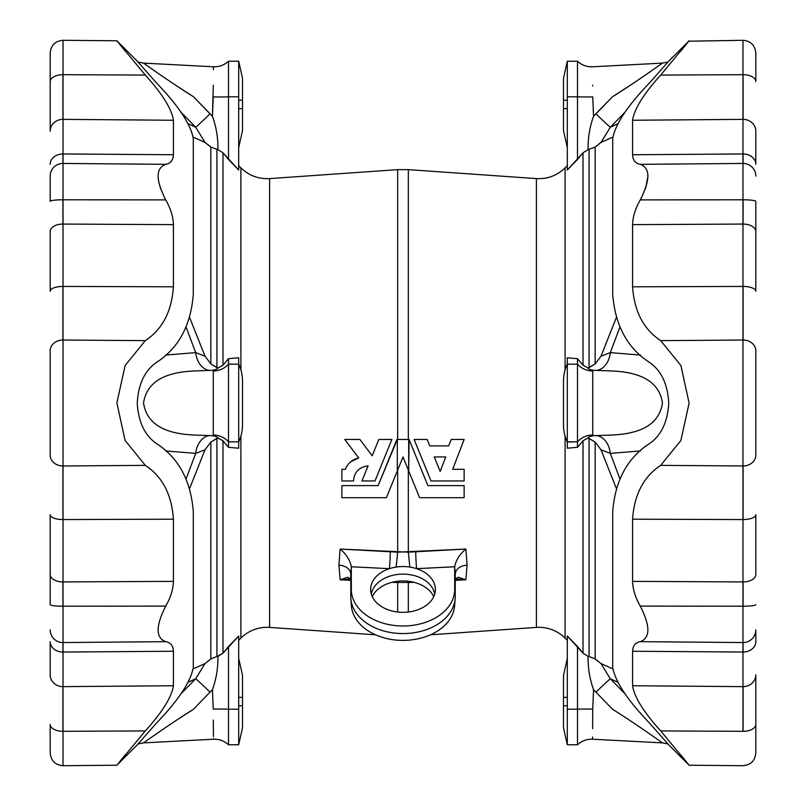<?xml version="1.0" encoding="UTF-8"?>
<svg xmlns="http://www.w3.org/2000/svg" width="806" height="806" viewBox="0 0 806 806"><rect width="100%" height="100%" fill="white"/><g stroke="black" fill="none" stroke-linecap="round" stroke-linejoin="round"><path stroke-width="1.21" d="M742.971 652.044A12.735 10.347 -0 0 0 743.082 652.044L743.082 642.563A12.735 12.644 180 0 1 742.971 642.553L742.971 731.314A12.735 6.881 0 0 0 743.082 731.314L743.082 686.641A12.735 11.778 180 0 1 742.971 686.641A12.735 11.778 0 0 0 743.082 686.641A12.735 11.778 0 0 0 755.816 674.854L755.816 724.433L755.816 674.854A12.735 11.778 180 0 1 743.082 686.641L743.082 731.314A12.735 6.881 0 0 0 755.816 724.433A12.735 6.881 180 0 1 743.082 731.314A12.735 6.881 180 0 1 742.971 731.314L742.971 652.044L632.579 651.258L632.579 685.745L742.971 686.641L632.579 685.745C634.262 696.978 643.631 712.041 660.688 730.921L742.971 731.314L660.688 730.921L689.12 765.226L660.688 730.921C643.631 712.041 634.262 696.978 632.579 685.745L632.579 651.258L742.971 652.044L742.971 642.553A12.735 12.644 0 0 0 743.082 642.563A12.735 12.644 0 0 0 755.816 629.919L755.816 641.697A12.735 10.347 180 0 1 743.082 652.044A12.735 10.347 180 0 1 742.971 652.044M742.971 606.213A12.735 1.541 0 0 0 743.082 606.213L743.082 581.932A12.735 7.435 180 0 1 742.971 581.932L742.971 642.553L742.971 581.932A12.735 7.435 0 0 0 743.082 581.932A12.735 7.435 0 0 0 755.816 574.497L755.816 514.722L755.816 574.497A12.735 7.435 180 0 1 743.082 581.932L743.082 606.213A12.735 1.541 0 0 0 755.816 604.661A12.735 1.541 180 0 1 743.082 606.213A12.735 1.541 180 0 1 742.971 606.213L640.276 606.102L742.971 606.213M742.971 519.568A12.735 4.846 0 0 0 743.082 519.568L743.082 465.969A12.735 10.72 180 0 1 742.971 465.969L742.971 581.932L742.971 465.969A12.735 10.72 0 0 0 743.082 465.969A12.735 10.72 0 0 0 755.816 455.249L755.816 350.751L755.816 455.249A12.735 10.72 180 0 1 743.082 465.969L743.082 519.568A12.735 4.846 0 0 0 755.816 514.722A12.735 4.846 180 0 1 743.082 519.568A12.735 4.846 180 0 1 742.971 519.568L632.579 519.195L742.971 519.568M742.971 340.031A12.735 10.72 0 0 1 743.082 340.031L743.082 286.432A12.735 4.846 180 0 0 742.971 286.432L742.971 465.969L742.971 286.432A12.735 4.846 0 0 1 743.082 286.432A12.735 4.846 0 0 1 755.816 291.278L755.816 231.503L755.816 291.278A12.735 4.846 180 0 0 743.082 286.432L743.082 340.031A12.735 10.72 0 0 1 755.816 350.751A12.735 10.72 180 0 0 743.082 340.031A12.735 10.72 180 0 0 742.971 340.031L660.688 340.636L742.971 340.031M742.971 224.068A12.735 7.435 -0 0 1 743.082 224.068L743.082 199.787A12.735 1.541 180 0 0 742.971 199.787L742.971 286.432L742.971 199.787A12.735 1.541 0 0 1 743.082 199.787A12.735 1.541 0 0 1 755.816 201.339L755.816 231.503L755.816 201.339A12.735 1.541 180 0 0 743.082 199.787L743.082 224.068A12.735 7.435 -0 0 1 755.816 231.503A12.735 7.435 180 0 0 743.082 224.068A12.735 7.435 180 0 0 742.971 224.068L632.579 224.632L742.971 224.068M742.971 163.447A12.735 12.644 0 0 1 743.082 163.437L743.082 153.956A12.735 10.347 180 0 0 742.971 153.956L742.971 199.787L742.971 153.956A12.735 10.347 0 0 1 743.082 153.956A12.735 10.347 0 0 1 755.816 164.303L755.816 131.146L755.816 164.303A12.735 10.347 180 0 0 743.082 153.956L743.082 163.437A12.735 12.644 0 0 1 755.816 176.081A12.735 12.644 180 0 0 743.082 163.437A12.735 12.644 180 0 0 742.971 163.447L640.276 164.333L742.971 163.447M755.816 81.567A12.735 6.881 180 0 0 743.082 74.686L743.082 119.359A12.735 11.778 180 0 0 742.971 119.359A12.735 11.778 0 0 1 743.082 119.359L743.082 74.686A12.735 6.881 180 0 0 742.971 74.686L742.971 153.956L742.971 74.686A12.735 6.881 0 0 1 743.082 74.686A12.735 6.881 0 0 1 755.816 81.567L755.816 53.035C755.051 45.247 750.769 41.005 742.971 40.3L742.971 74.686L742.971 40.3L688.757 41.217M63.029 74.686A12.735 6.881 180 0 0 62.918 74.686L62.918 119.359A12.735 11.778 0 0 1 63.029 119.359L63.029 40.3L63.029 119.359A12.735 11.778 180 0 0 62.918 119.359A12.735 11.778 180 0 0 50.184 131.146L50.184 81.567L50.184 131.146A12.735 11.778 0 0 1 62.918 119.359L62.918 74.686A12.735 6.881 180 0 0 50.184 81.567A12.735 6.881 0 0 1 62.918 74.686A12.735 6.881 0 0 1 63.029 74.686L145.312 75.079L63.029 74.686M63.029 153.956A12.735 10.347 180 0 0 62.918 153.956L62.918 163.437A12.735 12.644 0 0 1 63.029 163.447L63.029 119.359L63.029 163.447A12.735 12.644 180 0 0 62.918 163.437A12.735 12.644 180 0 0 50.184 176.081L50.184 201.339L50.184 176.081A12.735 12.644 0 0 1 62.918 163.437L62.918 153.956A12.735 10.347 180 0 0 50.184 164.303A12.735 10.347 0 0 1 62.918 153.956A12.735 10.347 0 0 1 63.029 153.956L173.421 154.742L63.029 153.956M63.029 199.787A12.735 1.541 180 0 0 62.918 199.787L62.918 224.068A12.735 7.435 0 0 1 63.029 224.068L63.029 163.447L63.029 224.068A12.735 7.435 180 0 0 62.918 224.068A12.735 7.435 180 0 0 50.184 231.503L50.184 291.278L50.184 231.503A12.735 7.435 0 0 1 62.918 224.068L62.918 199.787A12.735 1.541 180 0 0 50.184 201.339A12.735 1.541 0 0 1 62.918 199.787A12.735 1.541 0 0 1 63.029 199.787L165.724 199.898L63.029 199.787M63.029 286.432A12.735 4.846 180 0 0 62.918 286.432L62.918 340.031A12.735 10.72 0 0 1 63.029 340.031L63.029 224.068L63.029 340.031A12.735 10.72 180 0 0 62.918 340.031A12.735 10.72 180 0 0 50.184 350.751L50.184 455.249L50.184 350.751A12.735 10.72 0 0 1 62.918 340.031L62.918 286.432A12.735 4.846 180 0 0 50.184 291.278A12.735 4.846 0 0 1 62.918 286.432A12.735 4.846 0 0 1 63.029 286.432L173.421 286.805L63.029 286.432M63.029 465.969A12.735 10.72 180 0 1 62.918 465.969L62.918 519.568A12.735 4.846 0 0 0 63.029 519.568L63.029 340.031L63.029 519.568A12.735 4.846 180 0 1 62.918 519.568A12.735 4.846 180 0 1 50.184 514.722L50.184 574.497L50.184 514.722A12.735 4.846 0 0 0 62.918 519.568L62.918 465.969A12.735 10.72 180 0 1 50.184 455.249A12.735 10.72 0 0 0 62.918 465.969A12.735 10.72 0 0 0 63.029 465.969L145.312 465.364L63.029 465.969M63.029 581.932A12.735 7.435 180 0 1 62.918 581.932L62.918 606.213A12.735 1.541 0 0 0 63.029 606.213L63.029 519.568L63.029 606.213A12.735 1.541 180 0 1 62.918 606.213A12.735 1.541 180 0 1 50.184 604.661L50.184 574.497L50.184 604.661A12.735 1.541 0 0 0 62.918 606.213L62.918 581.932A12.735 7.435 180 0 1 50.184 574.497A12.735 7.435 0 0 0 62.918 581.932A12.735 7.435 0 0 0 63.029 581.932L173.421 581.368L63.029 581.932M63.029 642.553A12.735 12.644 180 0 1 62.918 642.563L62.918 652.044A12.735 10.347 0 0 0 63.029 652.044L63.029 606.213L63.029 652.044A12.735 10.347 180 0 1 62.918 652.044A12.735 10.347 180 0 1 50.184 641.697L50.184 674.854L50.184 641.697A12.735 10.347 0 0 0 62.918 652.044L62.918 642.563A12.735 12.644 180 0 1 50.184 629.919A12.735 12.644 0 0 0 62.918 642.563A12.735 12.644 0 0 0 63.029 642.553L165.724 641.667L63.029 642.553M50.184 724.433A12.735 6.881 0 0 0 62.918 731.314L62.918 686.641A12.735 11.778 0 0 0 63.029 686.641A12.735 11.778 180 0 1 62.918 686.641L62.918 731.314A12.735 6.881 0 0 0 63.029 731.314L63.029 652.044L63.029 731.314A12.735 6.881 180 0 1 62.918 731.314A12.735 6.881 180 0 1 50.184 724.433L50.184 752.965C50.949 760.753 55.231 764.995 63.029 765.7L63.029 731.314L63.029 765.7L116.88 765.226L137.252 744.855L156.193 723.385C178.448 700.253 190.821 681.584 193.299 667.358L193.299 511.639L193.299 667.358C190.821 681.584 178.448 700.253 156.193 723.385L137.494 744.583M408.33 439.471L408.33 169.643L408.33 439.471M240.903 167.87L238.687 165.663L240.903 167.87L240.903 369.904L240.903 167.87C248.913 175.597 258.484 179.174 269.597 178.6L269.597 627.4L269.597 178.6L397.67 169.643L397.67 439.471L397.67 169.643L408.33 169.643L536.403 178.6L536.403 627.4L536.403 178.6C547.516 179.174 557.087 175.597 565.097 167.87L565.097 369.904L565.097 167.87L567.313 165.663L565.097 167.87M269.597 627.4L375.525 634.806L269.597 627.4A36.935 36.935 0 0 0 240.903 638.13L240.903 436.096L240.903 638.13A36.935 36.935 0 0 1 269.597 627.4M397.67 612.016L397.67 582.466L391.827 582.355L397.67 582.466L397.67 612.016M350.781 574.084C350.126 568.905 346.177 565.913 338.913 565.097L340.112 579.796L350.781 580.32L340.112 579.796L338.913 565.097L340.112 549.067L397.67 552.16L397.67 470.029L397.67 552.16L465.888 549.067L467.087 565.097L465.888 579.796L455.219 580.32L465.888 579.796L467.087 565.097L465.888 549.067L408.33 552.16L408.33 470.029L408.33 552.16L340.112 549.067C346.258 554.085 349.985 559.979 351.315 566.739L350.781 574.084L350.781 596.642L351.315 589.438L351.315 566.739L351.315 589.438A51.685 36.552 0 0 0 403 625.99A51.685 36.552 0 0 0 454.685 589.438L455.219 596.642L454.685 566.739L454.685 589.438L454.685 566.769L416.611 568.663A32.381 22.89 180 0 1 434.615 594.365A32.381 22.89 180 0 1 403 612.328A32.381 22.89 180 0 1 371.385 594.365A32.381 22.89 180 0 1 389.389 568.663L351.315 566.769L389.389 568.663A32.381 22.89 0 0 0 370.669 590.637A32.381 22.89 0 0 0 403 612.328A32.381 22.89 0 0 0 435.331 590.637A32.381 22.89 0 0 0 416.611 568.663A32.381 22.89 0 0 0 409.831 567.061A32.381 22.89 0 0 0 396.169 567.061A32.381 22.89 0 0 0 389.389 568.663A12.735 0.635 92.8 0 0 390.275 551.546A12.735 0.635 -87.2 0 1 389.389 568.663A32.381 22.89 180 0 1 396.169 567.061L397.67 552.16L396.169 567.061A32.381 22.89 180 0 1 409.831 567.061L408.33 552.16L409.831 567.061A32.381 22.89 180 0 1 416.611 568.663A12.735 0.635 87.2 0 1 415.725 551.546A12.735 0.635 -92.8 0 0 416.611 568.663L454.685 566.739C456.005 559.979 459.742 554.085 465.888 549.067C459.742 554.085 456.005 559.979 454.685 566.739L455.219 574.084L455.219 596.642L454.685 589.438A51.685 36.552 180 0 1 403 625.99A51.685 36.552 180 0 1 351.315 589.438L350.781 596.642L351.315 566.739C349.985 559.979 346.258 554.085 340.112 549.067L338.913 565.097C346.177 565.913 350.126 568.905 350.781 574.084L350.761 573.62M397.67 470.029L386.406 497.695L341.865 497.695L341.865 485.615L378.125 485.615L396.915 439.471L378.125 485.615L396.915 439.471L409.085 439.471L427.875 485.615L409.085 439.471L427.875 485.615L464.135 485.615L464.135 497.695L419.594 497.695L408.33 470.029M350.499 461.979L358.68 457.919L344.777 439.471L358.68 457.919L350.499 461.979M385.016 456.317L391.877 439.471L378.83 439.471L372.191 455.783L359.899 439.471L344.777 439.471L358.68 457.919C352.222 459.541 347.779 463.339 345.351 469.314C347.779 463.339 352.222 459.541 358.68 457.919L344.777 439.471L359.899 439.471L372.191 455.783L378.83 439.471L372.191 455.783L359.899 439.471L372.191 455.783L378.83 439.471L391.877 439.471L374.992 480.96L361.944 480.96L368.1 465.828C359.043 467.137 354.177 472.175 353.512 480.96L341.865 480.96L341.865 469.314L345.351 469.314L341.945 469.314M536.403 627.4L430.475 634.806L536.403 627.4A36.935 36.935 0 0 1 565.097 638.13L565.097 436.096L565.097 638.13A36.935 36.935 0 0 0 536.403 627.4M414.173 582.355L408.33 582.466L408.33 612.016L408.33 582.466L397.67 582.466A12.735 1.28 90.4 0 0 397.509 581.287A12.735 1.28 -89.6 0 1 397.67 582.466L408.33 582.466A12.735 1.28 89.6 0 1 408.491 581.287A12.735 1.28 -90.4 0 0 408.33 582.466L414.173 582.355M460.065 469.314L452.68 469.314L464.135 439.471L452.68 469.314L454.947 463.41L452.68 469.314L464.135 469.314L464.135 480.96L431.009 480.96L414.123 439.471L427.17 439.471L429.769 445.879L448.74 445.879L451.199 439.471L464.135 439.471L451.199 439.471L448.74 445.879L429.769 445.879L427.17 439.471L414.123 439.471L420.984 456.317M563.485 381.097A40.763 40.763 0 0 1 567.313 364.02L567.313 448.227L567.313 441.829L577.499 441.829L577.499 447.31L567.313 448.227L577.499 447.31L583.01 440.791L583.01 653.192L588.108 656.396L583.01 653.192L577.499 646.533L577.499 709.189A20.382 1.249 -178.7 0 1 592.732 709.119C592.531 748.069 592.531 748.069 592.732 709.119L593.559 689.684L612.661 709.371C631.622 721.058 658.482 740.029 662.451 742.89C658.542 740.059 631.632 721.068 612.661 709.371L612.661 709.371C631.632 721.068 658.542 740.059 662.451 742.89C658.482 740.029 631.622 721.058 612.661 709.371L593.559 689.684L592.732 709.119C592.531 748.069 592.531 748.069 592.732 709.119A20.382 1.249 1.3 0 0 577.499 709.189L577.499 744.764L577.499 709.189L567.313 709.189L577.499 709.189L577.499 646.533L567.313 635.984L567.313 709.189L567.313 705.784L563.485 705.784L563.485 697.361L567.313 697.361L563.485 697.361L563.485 675.448L563.485 705.784L567.313 705.784L567.313 709.189L567.313 635.984L583.01 653.192L583.01 440.791L577.499 447.31L577.499 441.829A20.382 20.331 159.5 0 1 592.732 435.008L592.732 370.992L593.559 370.307L612.661 370.992C631.622 372.009 658.482 376.654 662.451 402.96C658.542 429.376 631.632 433.96 612.661 435.008L595.906 435.603A20.382 14.568 -92 0 1 610.313 453.385L640.488 450.927L610.313 453.385L619.834 478.683L610.313 453.385L601.014 449.808L595.15 442.091L595.15 658.905L601.014 663.57L612.782 668.899L601.014 663.57L612.782 668.899L601.014 663.57L610.313 678.783L625.244 694.016L610.313 678.783L617.547 682.088L610.313 678.783L601.014 663.57L595.15 658.905L595.15 442.091L588.108 437.98C587.866 437.245 589.68 436.489 593.559 435.693L612.661 435.008C631.632 433.96 658.542 429.376 662.451 402.96C658.482 376.654 631.622 372.009 612.661 370.992L593.559 370.307L592.732 370.992L592.732 435.008L593.559 435.693L592.732 435.008A20.382 20.331 -20.5 0 0 577.499 441.829L567.313 441.98A40.763 40.763 0 0 1 563.485 424.903L563.485 381.097L563.485 424.903M625.244 111.984L610.313 127.217L617.547 123.912L610.313 127.217L601.014 142.43L612.782 137.101L601.014 142.43L595.15 147.095L595.15 363.909L601.014 356.192L616.207 317.896L601.014 356.192L610.313 352.615L640.488 355.073L610.313 352.615L619.834 327.317L610.313 352.615L601.014 356.192L595.15 363.909L595.15 147.095L588.108 149.604C587.866 138.209 589.68 127.106 593.559 116.316L612.661 96.629L595.906 113.757A20.382 0.514 -135.7 0 0 610.313 127.217L625.244 111.984M212.583 112.78L212.441 116.316L210.094 113.757A20.382 0.514 -44.3 0 1 195.687 127.217L180.756 111.984L195.687 127.217L204.986 142.43L210.85 147.095L204.986 142.43L193.218 137.101L204.986 142.43L193.218 137.101L204.986 142.43L195.687 127.217L188.453 123.912L195.687 127.217A20.382 0.514 135.7 0 0 210.094 113.757L193.339 96.629C174.368 84.932 147.458 65.941 143.549 63.11C147.508 65.971 174.388 84.942 193.339 96.629C174.368 84.932 147.458 65.941 143.549 63.11C147.508 65.971 174.388 84.942 193.339 96.629C174.388 84.942 147.508 65.971 143.549 63.11C147.458 65.941 174.368 84.932 193.339 96.629L212.441 116.316C216.32 127.106 218.134 138.209 217.892 149.604L210.85 147.095L210.85 363.909L204.986 356.192L189.793 317.896L204.986 356.192L195.687 352.615L165.512 355.073L195.687 352.615L186.166 327.317L195.687 352.615L204.986 356.192L210.85 363.909L210.85 147.095L207.605 144.345M192.291 682.239L180.756 694.016L195.687 678.783L188.453 682.088L195.687 678.783L204.986 663.57L193.218 668.899L204.986 663.57L210.85 658.905L207.545 661.706L210.85 658.905L210.85 442.091L204.986 449.808L189.793 488.104L204.986 449.808L195.687 453.385L165.512 450.927L195.687 453.385L186.166 478.683L195.687 453.385A20.382 14.568 92 0 1 210.094 435.603L212.441 435.693L213.268 435.008L213.268 370.992L212.441 370.307L193.339 370.992C174.388 372.009 147.508 376.654 143.549 402.96C147.458 429.376 174.368 433.96 193.339 435.008L210.094 435.603L193.339 435.008C174.368 433.96 147.458 429.376 143.549 402.96C147.508 376.654 174.388 372.009 193.339 370.992L212.441 370.307L213.268 370.992L213.268 435.008L212.441 435.693C216.32 436.489 218.134 437.245 217.892 437.98L222.99 440.791L222.99 653.192L238.687 635.984L238.687 709.189L238.687 705.784L242.515 705.784L242.515 675.448L242.515 697.361L238.687 697.361L242.515 697.361L242.515 705.784L238.687 705.784L238.687 709.189L238.687 635.984L228.501 646.533L228.501 709.189L238.687 709.189L228.501 709.189L228.501 744.764L228.501 709.189A20.382 1.249 -1.3 0 0 213.268 709.119C213.469 748.069 213.469 748.069 213.268 709.119L212.492 691.054M242.515 424.903A40.763 40.763 0 0 1 238.687 441.98L238.687 364.171L228.501 364.171L228.501 358.69L228.501 364.171L238.687 364.171L238.687 357.773L228.501 358.69L222.99 365.209L217.892 368.02L210.85 363.909L216.925 367.657L216.925 149.493L216.925 367.657L217.892 368.02L222.99 365.209L222.99 152.808L217.892 149.604L222.99 152.808L228.501 159.467L228.501 61.236L228.501 96.811L238.687 96.811L228.501 96.811L228.501 159.467L238.687 170.016L238.687 96.811L238.687 100.216L242.515 100.216L242.515 108.639L238.687 108.639L242.515 108.639L242.515 100.216L238.687 100.216L238.687 96.811L238.687 170.016L222.99 152.808L222.99 365.209L228.501 358.69L238.687 357.773L238.687 364.02A40.763 40.763 0 0 1 242.515 381.097L242.515 424.903L242.515 381.097M238.687 448.227L228.501 447.31L222.99 440.791L228.501 447.31L238.687 448.227L238.687 441.829L238.687 448.227M213.268 709.119C213.469 748.069 213.469 748.069 213.268 709.119A20.382 1.249 178.7 0 1 228.501 709.189L228.501 646.533L222.99 653.192L217.892 656.396L222.99 653.192L222.99 440.791L217.892 437.98L216.925 438.343L216.925 656.507L222.99 653.192L217.892 656.396C218.134 667.791 216.32 678.894 212.441 689.684L193.339 709.371C174.388 721.058 147.508 740.029 143.549 742.89C147.458 740.059 174.368 721.068 193.339 709.371L212.441 689.684L212.965 702.046M213.308 85.234L212.441 116.316L213.268 96.881C213.469 57.931 213.469 57.931 213.268 96.881L213.056 101.888M213.429 67.402L213.419 69.628M193.339 96.629L177.884 86.695M163.155 76.792L160.203 74.777M156.324 72.097L152.656 69.538M238.687 96.811L238.687 61.236L238.687 96.811M242.515 130.552L242.515 108.639L242.515 130.552L238.687 147.619M242.515 100.216L242.515 78.303L242.515 100.216M228.501 96.811A20.382 1.249 1.3 0 1 213.268 96.881A20.382 1.249 -178.7 0 0 228.501 96.811M210.85 147.095L217.892 149.604C218.134 138.209 216.32 127.106 212.441 116.316M238.687 441.829L228.501 441.829L228.501 447.31L228.501 441.829L238.687 441.829L238.687 364.171M228.501 364.171L228.501 441.829A20.382 20.331 20.5 0 0 213.268 435.008A20.382 20.331 -159.5 0 1 228.501 441.829L228.501 364.171A20.382 20.331 -20.5 0 1 213.268 370.992A20.382 20.331 159.5 0 0 228.501 364.171M217.892 368.02C218.134 368.755 216.32 369.511 212.441 370.307C216.32 369.511 218.134 368.755 217.892 368.02M212.583 693.22L212.441 689.684C216.32 678.894 218.134 667.791 217.892 656.396L216.925 656.507L216.925 438.343L210.85 442.091L210.85 658.905L216.925 656.507L210.85 658.905L204.986 663.57L193.218 668.899L204.986 663.57L195.687 678.783A20.382 0.514 -135.7 0 1 210.094 692.243A20.382 0.514 44.3 0 0 195.687 678.783L180.756 694.016M195.687 352.615A20.382 14.568 -92 0 0 210.094 370.397A20.382 14.568 88 0 1 195.687 352.615M212.441 435.693L210.094 435.603A20.382 14.568 -88 0 0 195.687 453.385L204.986 449.808L210.85 442.091L217.892 437.98C218.134 437.245 216.32 436.489 212.441 435.693M178.035 719.204L193.329 709.371C174.368 721.068 147.458 740.059 143.549 742.89C147.508 740.029 174.388 721.058 193.339 709.371M242.515 727.697L242.515 705.784L242.515 727.697L238.687 744.764L238.687 709.189L238.687 744.764L228.501 744.764C224.239 740.865 219.212 739.011 213.439 739.223L213.429 738.598M213.419 736.573L213.308 720.08M159.981 731.374L156.324 733.903M598.395 144.345L601.014 142.43L612.782 137.101L601.014 142.43L598.465 144.284M598.455 661.706L595.15 658.905L589.075 656.507L589.075 438.343L589.075 656.507L595.15 658.905L598.455 661.706M567.313 357.773L577.499 358.69L583.01 365.209L583.01 152.808L567.313 170.016L567.313 96.811L567.313 100.216L563.485 100.216L563.485 108.639L567.313 108.639L563.485 108.639L563.485 100.216L567.313 100.216L567.313 96.811L567.313 170.016L577.499 159.467L577.499 96.811L567.313 96.811L577.499 96.811L577.499 61.236L577.499 159.467L583.01 152.808L588.108 149.604L583.01 152.808L583.01 365.209L588.108 368.02L589.075 367.657L589.075 149.493L589.075 367.657L595.15 363.909L588.108 368.02L583.01 365.209L577.499 358.69L567.313 357.773L567.313 364.171L567.313 357.773M592.732 96.881L593.559 116.316L592.732 96.881C592.531 57.931 592.531 57.931 592.732 96.881A20.382 1.249 -1.3 0 1 577.499 96.811A20.382 1.249 178.7 0 0 592.732 96.881L592.944 101.888M592.692 85.92L592.692 85.234M612.661 96.629L612.661 96.629C631.632 84.932 658.542 65.941 662.451 63.11C658.482 65.971 631.622 84.942 612.661 96.629L595.906 113.757L612.661 96.629C631.622 84.942 658.482 65.971 662.451 63.11C658.542 65.941 631.632 84.932 612.661 96.629M628.116 86.695L613.144 96.327M563.485 78.303L563.485 100.216L563.485 78.303L567.313 61.236L567.313 96.811L567.313 61.236L577.499 61.236C581.761 65.135 586.788 66.989 592.561 66.777L662.451 63.11L667.962 62.052M563.485 108.639L563.485 130.552L563.485 108.639M593.418 112.78L593.559 116.316C589.68 127.106 587.866 138.209 588.108 149.604L595.15 147.095L601.014 142.43L610.313 127.217A20.382 0.514 44.3 0 1 595.906 113.757L593.559 116.316M659.056 65.528L659.59 65.145M616.207 488.104L601.014 449.808L616.207 488.104M567.313 364.171L577.499 364.171L577.499 358.69L577.499 364.171L567.313 364.171L567.313 441.829M577.499 441.829L577.499 364.171L577.499 441.829M583.01 440.791L588.108 437.98L583.01 440.791M592.732 370.992A20.382 20.331 20.5 0 1 577.499 364.171A20.382 20.331 -159.5 0 0 592.732 370.992M593.559 370.307C589.68 369.511 587.866 368.755 588.108 368.02C587.866 368.755 589.68 369.511 593.559 370.307M588.108 656.396L583.01 653.192L588.108 656.396C587.866 667.791 589.68 678.894 593.559 689.684C589.68 678.894 587.866 667.791 588.108 656.396M595.906 370.397A20.382 14.568 92 0 0 610.313 352.615A20.382 14.568 -88 0 1 595.906 370.397M588.068 437.839L595.15 442.091L601.014 449.808L610.313 453.385A20.382 14.568 88 0 0 595.906 435.603L593.559 435.693M563.485 727.697L563.485 705.784L563.485 727.697L567.313 744.764L567.313 709.189L567.313 744.764L577.499 744.764C581.761 740.865 586.788 739.011 592.561 739.223L592.581 736.966M592.642 728.684L592.732 709.119M592.35 685.987L593.548 689.654M595.906 692.243A20.382 0.514 135.7 0 1 610.313 678.783A20.382 0.514 -44.3 0 0 595.906 692.243M613.709 682.239L625.244 694.016M454.685 603.845L454.937 600.5L454.685 603.845A51.685 36.552 180 0 1 403 640.397A51.685 36.552 180 0 1 351.315 603.845M433.729 596.642A32.381 22.89 0 0 0 416.611 583.07A32.381 22.89 180 0 1 433.729 596.642M389.389 583.07A32.381 22.89 0 0 0 372.271 596.642A32.381 22.89 180 0 1 389.389 583.07A32.381 22.89 180 0 1 396.169 581.469A32.381 22.89 180 0 1 409.831 581.469A32.381 22.89 180 0 1 416.611 583.07A32.381 22.89 0 0 0 409.831 581.469A32.381 22.89 0 0 0 396.169 581.469A32.381 22.89 0 0 0 389.389 583.07M350.781 596.642A52.219 36.925 0 0 0 403 633.566A52.219 36.925 0 0 0 455.219 596.642A52.219 36.925 180 0 1 455.148 598.576A52.219 36.925 180 0 1 403 633.566A52.219 36.925 180 0 1 350.852 598.576A52.219 36.925 180 0 1 350.781 596.642M371.344 594.223A31.847 22.518 180 0 1 403 574.124A31.847 22.518 180 0 1 434.656 594.223A31.847 22.518 0 0 0 403 574.124A31.847 22.518 0 0 0 371.344 594.223M350.852 598.576L351.386 605.759A51.685 36.552 0 0 0 403 640.397A51.685 36.552 0 0 0 454.614 605.759L455.148 598.576M340.112 579.796L350.781 578.889L347.718 577.257L340.112 579.796M455.219 574.084C455.864 568.905 459.823 565.913 467.087 565.097C459.823 565.913 455.864 568.905 455.219 574.084L455.239 573.62M455.219 578.889L465.888 579.796L458.282 577.257L455.219 578.889M62.918 686.641A12.735 11.778 180 0 1 50.184 674.854A12.735 11.778 0 0 0 62.918 686.641M116.88 40.774L137.252 61.145L156.193 82.615C178.448 105.747 190.821 124.416 193.299 138.642L193.299 294.361L193.299 138.642C190.821 124.416 178.448 105.747 156.193 82.615L137.252 61.145L116.88 40.774L145.312 75.079C162.369 93.959 171.738 109.022 173.421 120.255L63.029 119.359L173.421 120.255L173.421 154.742C173.159 160.263 170.59 163.457 165.724 164.333L63.029 163.447L165.724 164.333C155.608 168.122 155.608 179.98 165.724 199.898C170.59 208.351 173.159 216.592 173.421 224.632L63.029 224.068L173.421 224.632L173.421 286.805C171.738 311.448 162.369 329.392 145.312 340.636L63.029 340.031L145.312 340.636L125.142 365.461L116.88 402.919L125.081 440.419L145.312 465.364C162.369 476.608 171.738 494.552 173.421 519.195L63.029 519.568L173.421 519.195L173.421 581.368C173.159 589.408 170.59 597.649 165.724 606.102L63.029 606.213L165.724 606.102C155.608 626.05 155.608 637.899 165.724 641.667C170.59 642.543 173.159 645.737 173.421 651.258L63.029 652.044L173.421 651.258L173.421 685.745L63.029 686.641L173.421 685.745L173.421 651.258C173.159 645.737 170.59 642.543 165.724 641.667C155.608 637.899 155.608 626.05 165.724 606.102C170.59 597.649 173.159 589.408 173.421 581.368L173.421 519.195C171.738 494.552 162.369 476.608 145.312 465.364L125.081 440.419L116.88 402.919L125.142 365.461L145.312 340.636C162.369 329.392 171.738 311.448 173.421 286.805L173.421 224.632C173.159 216.592 170.59 208.351 165.724 199.898C155.608 179.98 155.608 168.122 165.724 164.333C170.59 163.457 173.159 160.263 173.421 154.742L173.421 120.255C171.738 109.022 162.369 93.959 145.312 75.079L116.88 40.774L63.029 40.3C55.231 41.005 50.949 45.247 50.184 53.035L50.184 81.567M145.312 730.921L63.029 731.314L145.312 730.921L116.88 765.226L145.312 730.921C162.369 712.041 171.738 696.978 173.421 685.745M118.996 43.413L125.172 51.06M160.112 187.375L164.656 197.933L160.112 187.375M193.299 511.639C190.821 480.366 178.448 457.607 156.193 443.381C144.617 435.18 138.3 421.719 137.252 403C138.3 384.281 144.617 370.82 156.193 362.619C178.448 348.394 190.821 325.634 193.299 294.361C190.821 325.634 178.448 348.394 156.193 362.619C144.617 370.82 138.3 384.281 137.252 403C138.3 421.719 144.617 435.18 156.193 443.381C178.448 457.607 190.821 480.366 193.299 511.639M119.046 762.526L125.071 755.061M668.748 744.855L649.807 723.385C627.552 700.253 615.18 681.584 612.701 667.358L612.701 511.639C615.18 480.366 627.552 457.607 649.807 443.381C661.383 435.18 667.7 421.719 668.748 403C667.7 384.281 661.383 370.82 649.807 362.619C627.552 348.394 615.18 325.634 612.701 294.361L612.701 138.642L612.701 294.361C615.18 325.634 627.552 348.394 649.807 362.619C661.383 370.82 667.7 384.281 668.748 403C667.7 421.719 661.383 435.18 649.807 443.381C627.552 457.607 615.18 480.366 612.701 511.639L612.701 667.358C615.18 681.584 627.552 700.253 649.807 723.385L668.748 744.855L689.12 765.226L742.971 765.7C750.769 764.995 755.051 760.753 755.816 752.965L755.816 724.433M743.082 119.359A12.735 11.778 0 0 1 755.816 131.146A12.735 11.778 180 0 0 743.082 119.359M743.082 642.563L743.082 652.044A12.735 10.347 -0 0 0 755.816 641.697L755.816 629.919A12.735 12.644 180 0 1 743.082 642.563M686.954 762.526L680.939 755.071M641.344 197.933L645.888 187.385M645.898 187.355L647.994 175.718M632.579 120.255L632.579 154.742L632.579 120.255L742.971 119.359L632.579 120.255C634.262 109.022 643.631 93.959 660.688 75.079L742.971 74.686L660.688 75.079L689.12 40.774L668.748 61.145L689.12 40.774M632.579 154.742L742.971 153.956L632.579 154.742C632.841 160.263 635.41 163.457 640.276 164.333C650.392 168.101 650.392 179.95 640.276 199.898L742.971 199.787L640.276 199.898C635.41 208.351 632.841 216.592 632.579 224.632L632.579 286.805L742.971 286.432L632.579 286.805C634.262 311.448 643.631 329.392 660.688 340.636L680.919 365.581L689.12 403.081L680.858 440.539L660.688 465.364L742.971 465.969L660.688 465.364C643.631 476.608 634.262 494.552 632.579 519.195L632.579 581.368L742.971 581.932L632.579 581.368C632.841 589.408 635.41 597.649 640.276 606.102C650.392 626.05 650.392 637.899 640.276 641.667L742.971 642.553L640.276 641.667C635.41 642.543 632.841 645.737 632.579 651.258C632.841 645.737 635.41 642.543 640.276 641.667C650.392 637.899 650.392 626.05 640.276 606.102C635.41 597.649 632.841 589.408 632.579 581.368L632.579 519.195C634.262 494.552 643.631 476.608 660.688 465.364L680.858 440.539L689.12 403.081L680.919 365.581L660.688 340.636C643.631 329.392 634.262 311.448 632.579 286.805L632.579 224.632C632.841 216.592 635.41 208.351 640.276 199.898C650.392 179.95 650.392 168.101 640.276 164.333C635.41 163.457 632.841 160.263 632.579 154.742M686.924 43.514L680.879 51.01M668.748 61.145L649.807 82.615C627.552 105.747 615.18 124.416 612.701 138.642C615.18 124.416 627.552 105.747 649.807 82.615L668.506 61.417M431.009 480.96L414.123 439.471L431.009 480.96L464.135 480.96L464.135 469.314L452.68 469.314M434.273 456.942L445.738 456.942L434.273 456.942L440.177 471.429L434.273 456.942L445.738 456.942L440.177 471.429L445.738 456.942L440.177 471.429L434.273 456.942L440.177 471.429L445.738 456.942M448.74 445.879L429.769 445.879M397.318 439.471L378.125 485.615L341.865 485.615L341.865 497.695L386.406 497.695L397.318 470.906L397.318 439.471L397.318 470.906L403 456.942L408.682 470.906L408.682 439.471L397.318 439.471M409.085 439.471L408.682 470.906L419.594 497.695L464.135 497.695L464.135 485.615L427.875 485.615L409.085 439.471M391.877 439.471L374.992 480.96L391.877 439.471M345.351 469.314L341.865 469.314L341.865 480.96L353.512 480.96C354.177 472.175 359.043 467.137 368.1 465.828L361.944 480.96L374.992 480.96M240.903 638.13L238.687 640.337M242.515 78.303L238.687 61.236L228.501 61.236C224.239 65.135 219.212 66.989 213.439 66.777L143.549 63.11L138.038 62.052M213.439 739.223L143.549 742.89L138.038 743.948M242.515 675.448L238.687 658.381M565.097 638.13L567.313 640.337M567.313 147.619L563.485 130.552M592.561 739.223L662.451 742.89L667.962 743.948M567.313 658.381L563.485 675.448"/></g></svg>
